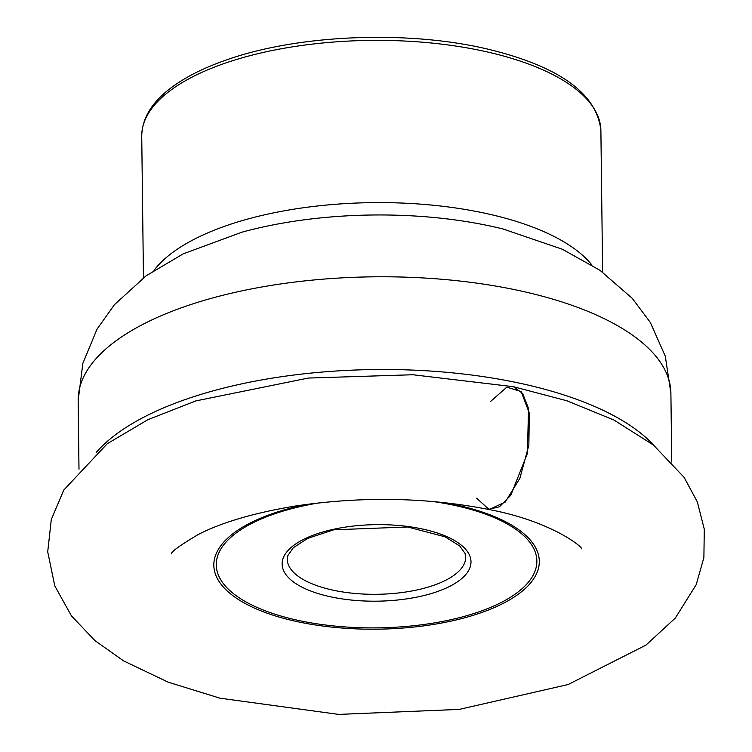 <?xml version="1.0" encoding="UTF-8"?>
<svg xmlns="http://www.w3.org/2000/svg" width="752" height="752" viewBox="0 0 752 752"><rect width="100%" height="100%" fill="white"/><g stroke="black" fill="none" stroke-linecap="round" stroke-linejoin="round"><path stroke-width="1.13" d="M490.68 401.38L506.801 387.177L521.136 391.501L529.314 413.017L528.863 445.193L519.905 478.244L505.175 502.11L489.148 509.536L476.702 498.256M513.456 386.707L567.008 400.807L613.97 420.048L653.45 445.043L684.16 477.417L697.33 501.894L704.286 529.201L703.891 557.514L696.249 584.586L675.315 618.069L645.93 645.122L568.089 684.546L459.256 709.399L338.644 714.4L219.96 698.185L168.269 682.205L123.638 660.914L94.921 640.601L71.402 615.803L54.783 585.874L47.714 551.818L51.286 519.557L63.77 490.06L107.32 443.661L147.881 419.71L195.68 400.948L308.301 378.059L412.895 374.75L513.456 386.707L522.649 393.456L528.524 408.505L527.415 453.475L510.787 495.267L499.469 506.801L488.377 509.405C553.011 521.446 584.755 548.706 581.287 548.838M503.069 229.003L562.364 249.25L599.955 270.306L632.263 298.328L650.32 322.458L665.304 356.241L670.897 393.287A296.391 120.085 179.3 0 0 535.584 294.446A296.391 120.085 179.3 0 0 232.274 293.007A296.391 120.085 179.3 0 0 78.161 400.525L82.852 363.357L96.999 329.216L114.464 304.654L146.076 275.852L183.14 253.885L241.928 232.189A240.725 97.525 179.3 0 1 503.069 229.003A240.725 97.525 179.3 0 1 504.301 229.304M96.463 452.187A296.391 120.085 -0.7 0 1 536.712 387.167A296.391 120.085 -0.7 0 1 653.845 445.353M602.615 272.177L600.886 130.604A229.586 93.013 179.3 0 0 496.066 54.05A229.586 93.013 179.3 0 0 261.123 52.931A229.586 93.013 179.3 0 0 141.733 136.215L143.463 277.779M153.981 270.382A229.586 93.013 -0.7 0 1 498.05 216.285A229.586 93.013 -0.7 0 1 591.918 265.033M325.24 595.565A94.442 38.267 -0.7 0 1 333.559 529.286A94.442 38.267 -0.7 0 1 470.874 563.906A94.442 38.267 -0.7 0 1 325.24 595.565M319.393 502.815A160.317 64.954 179.3 0 0 217.131 557.74A160.317 64.954 179.3 0 0 289.445 618.332A160.317 64.954 179.3 0 0 519.876 590.555A160.317 64.954 179.3 0 0 432.231 501.434M444.385 502.618A162.752 65.941 -0.7 0 1 464.999 506.989A162.752 65.941 -0.7 0 1 513.174 597.69A162.752 65.941 -0.7 0 1 288.129 619.507A162.752 65.941 -0.7 0 1 214.188 560.475A162.752 65.941 -0.7 0 1 307.267 504.291M328.013 588.995A89.225 36.152 179.3 0 0 419.325 589.427A89.225 36.152 179.3 0 0 465.714 557.063L464.999 553.322L459.707 545.971L445.052 536.815L407.706 526.983L333.775 529.803L307.681 538.376L293.177 547.851L287.894 555.521L287.273 559.234A89.225 36.152 179.3 0 0 328.013 588.995M488.377 509.405C426.384 497.307 362.06 496.179 295.404 506.011C254.27 512.817 221.774 522.367 197.926 534.672C179.465 545.708 170.666 552.109 171.541 553.857M78.161 400.525L78.998 469.229M670.897 393.287L671.743 462.019M141.733 136.215C142.062 117.002 153.408 99.734 175.78 84.44C189.241 75.209 205.832 67.154 225.562 60.254C299.334 33.737 413.666 29.742 494.506 50.798C561.697 68.169 597.154 94.78 600.886 130.604"/></g></svg>
